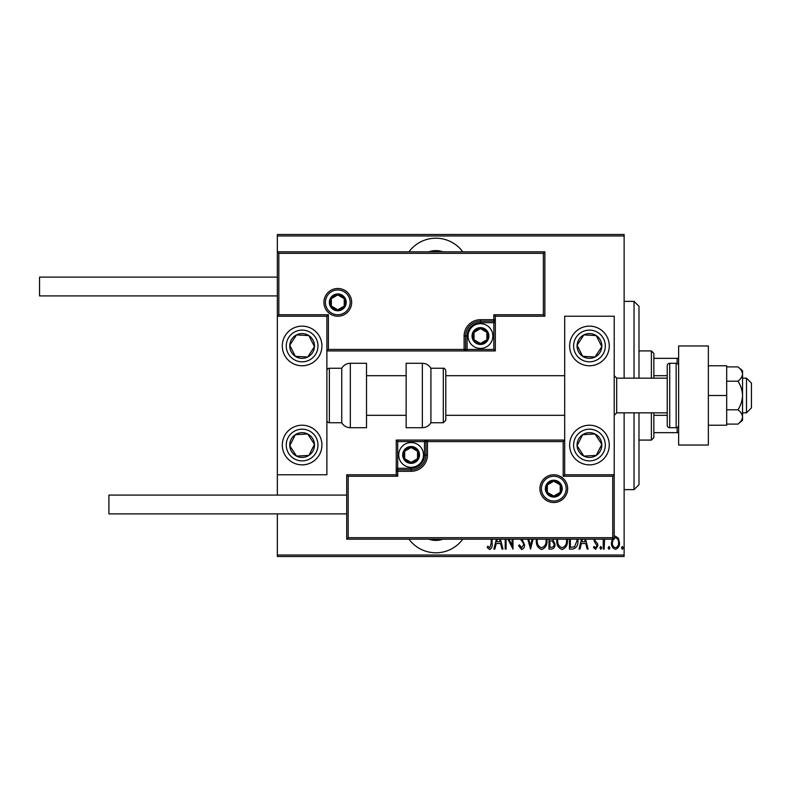 <?xml version="1.0" encoding="UTF-8"?>
<svg xmlns="http://www.w3.org/2000/svg" width="791" height="791" viewBox="0 0 791 791"><rect width="100%" height="100%" fill="white"/><g stroke="black" fill="none" stroke-linecap="round" stroke-linejoin="round"><path stroke-width="1.19" d="M462.814 251.835A33.44 33.44 0 0 0 408.937 251.835M408.937 539.165A33.44 33.44 0 0 0 462.814 539.165M442.99 539.165A21.05 21.05 0 0 1 428.762 539.165M428.762 251.835A21.05 21.05 0 0 1 442.99 251.835M614.221 536.476L615.467 536.179L618.404 538.266L619.462 542.774C619.65 546.106 618.315 548.282 615.467 549.3C612.61 548.282 611.275 546.106 611.463 542.774L612.521 538.285M604.64 539.165L604.126 549.073L603.236 549.073L603.236 539.165M594.802 539.165L595.05 540.599L597.541 543.674L597.897 545.642L595.653 549.3L593.458 547.58L594.061 546.413L595.623 547.738L597.007 545.701L594.249 541.459L593.912 539.165M577.835 539.165L577.895 540.629C578.31 545.187 576.56 548.005 572.635 549.073L569.441 549.073L569.441 539.165M553.374 539.165L552.958 539.719L554.995 544.159C555.144 546.779 554.056 548.41 551.742 549.073L548.994 549.073L548.994 539.165M533.085 539.165L530.543 549.073L527.785 539.165M528.744 539.165L530.435 545.731L532.116 539.165M506.092 539.165L506.092 549.073L505.202 549.073L505.202 539.165M509.028 539.165L512.093 545.404L512.093 539.165M512.983 539.165L512.983 549.073L507.921 539.165M492.081 539.165L492.081 543.447C492.605 546.284 491.804 548.311 489.678 549.518L487.197 547.52L487.74 546.185L489.748 547.738L491.191 543.269L491.191 539.165M624.129 555.025L624.129 556.508L277.344 556.508L277.344 555.025L624.129 555.025L624.129 412.843M624.129 378.157L624.129 235.975L277.344 235.975L277.344 234.492L624.129 234.492L624.129 235.975M277.344 555.025L277.344 513.903M277.344 495.077L277.344 474.768L326.891 474.768L326.891 316.232L277.344 316.232L277.344 474.768M278.827 253.318L277.344 251.835L544.861 251.835L544.861 316.232L543.377 314.749L543.377 253.318L278.827 253.318L278.827 314.749L277.344 316.232L277.344 235.975M500.436 539.165L502.977 549.073L502.008 549.073L500.584 543.516L496.254 543.516L494.83 549.073L493.861 549.073L496.402 539.165M522.08 539.165L524.542 544.831C524.651 547.214 523.682 548.776 521.635 549.518L518.54 545.731L519.41 544.851L521.655 547.738L523.652 544.801L523.286 543.101L520.527 539.165M546.947 539.165L546.996 540.401C547.293 544.95 545.513 547.985 541.677 549.518C537.821 548.034 536.041 545.019 536.318 540.48L536.377 539.165M567.404 539.165L567.444 540.401C567.74 544.95 565.97 547.985 562.124 549.518C558.278 548.034 556.488 545.019 556.775 540.48L556.824 539.165M585.577 539.165L588.118 549.073L587.149 549.073L585.726 543.516L581.395 543.516L579.971 549.073L579.002 549.073L581.543 539.165M599.904 547.856L600.784 546.413L601.674 547.856L600.784 549.3L599.904 547.856M608.121 547.856L609.011 546.413L609.901 547.856L609.011 549.3L608.121 547.856M621.459 547.856L622.349 546.413L623.239 547.856L622.349 549.3L621.459 547.856M497.371 539.165L496.708 541.736L500.13 541.736L499.467 539.165M537.277 539.165L537.208 540.48C537 544.159 538.473 546.581 541.637 547.738C544.851 546.581 546.334 544.129 546.106 540.391L546.047 539.165M550.477 540.846L549.883 540.846L549.883 547.293L551.198 547.293C553.136 547.214 554.105 546.166 554.105 544.159L552.345 541.054L550.477 540.846M557.724 539.165L557.665 540.48C557.457 544.159 558.93 546.581 562.085 547.738C565.298 546.581 566.791 544.129 566.554 540.391L566.504 539.165M570.331 539.165L570.331 547.293L574.503 546.858L577.005 540.619L576.936 539.165M582.512 539.165L581.85 541.736L585.271 541.736L584.608 539.165M613.292 539.165L612.353 542.784C612.214 545.335 613.252 546.986 615.457 547.738C617.672 546.986 618.71 545.335 618.572 542.784C618.7 540.233 617.662 538.552 615.457 537.742L614.221 538.147M634.036 378.157L634.036 301.371L638.99 306.325L638.99 378.157M638.99 412.843L638.99 484.675L634.036 489.629L634.036 412.843M634.036 301.371L624.129 301.371M634.036 489.629L624.129 489.629M651.379 378.157L651.379 350.917L653.85 353.389L653.85 378.157M653.85 412.843L653.85 437.611L651.379 440.083L651.379 412.843M651.379 350.917L638.99 350.917M651.379 440.083L638.99 440.083M653.85 358.343L678.629 358.343M653.85 375.685L667.228 375.685M653.85 415.315L667.228 415.315M678.629 432.657L677.136 432.657L677.136 427.496M653.85 432.657L677.136 432.657M677.136 363.504L677.136 358.343M589.453 464.861A19.815 19.815 0 0 1 569.639 445.036A19.815 19.815 0 0 1 589.453 425.222A19.815 19.815 0 0 1 609.268 445.036A19.815 19.815 0 0 1 589.453 464.861M589.453 326.139A19.815 19.815 0 0 0 569.639 345.964A19.815 19.815 0 0 0 589.453 365.778A19.815 19.815 0 0 0 609.268 345.964A19.815 19.815 0 0 0 572.862 335.117A19.815 19.815 0 0 0 578.617 362.545A19.815 19.815 0 0 1 572.862 335.117M564.685 474.768L564.685 316.232L614.221 316.232L614.221 474.768L564.685 474.768L563.192 476.251L563.192 441.576L564.685 440.083L424.48 440.083L424.48 441.576L397.725 441.576L397.725 468.321L411.102 468.321A13.378 13.378 0 0 0 424.48 454.954L424.48 441.576L425.963 441.576A1.483 1.483 0 0 1 427.456 440.083L427.456 454.954A16.344 16.344 0 0 1 411.102 471.298L397.725 471.298L397.725 476.251L348.188 476.251L348.188 537.682L346.705 539.165L346.705 474.768L396.242 474.768L396.242 471.298L397.725 471.298L397.725 469.814L411.102 469.814A14.861 14.861 0 0 0 425.963 454.954L425.963 441.576L563.192 441.576M302.113 326.139A19.815 19.815 0 0 1 321.927 345.964A19.815 19.815 0 0 1 302.113 365.778A19.815 19.815 0 0 1 282.298 345.964A19.815 19.815 0 0 1 302.113 326.139M302.113 464.861A19.815 19.815 0 0 0 321.927 445.036A19.815 19.815 0 0 0 302.113 425.222A19.815 19.815 0 0 0 282.298 445.036A19.815 19.815 0 0 0 302.113 464.861A19.815 19.815 0 0 1 291.276 428.455A19.815 19.815 0 0 0 285.521 455.883M746.496 378.157L751.45 383.111L751.45 407.889L746.496 412.843L746.496 378.157L742.531 378.157M616.703 412.843L667.228 412.843L667.228 425.222L667.228 365.778L667.228 378.157L616.703 378.157L616.703 412.843L614.221 415.315M350.166 302.36A12.389 12.389 0 0 0 337.787 289.981A12.389 12.389 0 0 0 325.398 302.36A12.389 12.389 0 0 0 337.787 314.749A12.389 12.389 0 0 0 350.166 302.36A12.389 12.389 0 0 1 337.787 314.749A12.389 12.389 0 0 1 325.398 302.36M544.861 316.232L495.324 316.232L495.324 319.702L493.841 319.702L493.841 314.749L543.377 314.749M480.463 322.679L480.463 321.186L493.841 321.186A1.483 1.483 0 0 0 495.324 319.702L495.324 350.917L467.085 350.917L467.085 349.424L493.841 349.424L493.841 322.679L480.463 322.679A13.378 13.378 0 0 0 467.085 336.046L467.085 349.424L465.602 349.424A1.483 1.483 0 0 1 464.109 350.917L467.085 350.917M467.085 336.046L465.602 336.046A14.861 14.861 0 0 1 480.463 321.186A14.861 14.861 0 0 0 465.602 336.046L465.602 349.424L464.109 349.424L464.109 350.917L326.891 350.917L328.374 349.424L464.109 349.424L464.109 336.046A16.344 16.344 0 0 1 480.463 319.702L493.841 319.702L493.841 321.186A1.483 1.483 0 0 0 495.324 319.702M543.377 253.318L544.861 251.835M495.324 316.232L493.841 314.749M278.827 314.749L328.374 314.749L326.891 316.232M495.324 350.917L493.841 349.424M541.4 488.64A12.389 12.389 0 0 0 553.779 501.019A12.389 12.389 0 0 0 566.168 488.64A12.389 12.389 0 0 0 553.779 476.251A12.389 12.389 0 0 0 541.4 488.64A12.389 12.389 0 0 1 553.779 476.251A12.389 12.389 0 0 1 566.168 488.64M348.188 537.682L612.738 537.682L612.738 476.251L614.221 474.768L614.221 539.165L346.705 539.165M396.242 471.298A1.483 1.483 0 0 1 397.725 469.814A1.483 1.483 0 0 0 396.242 471.298L396.242 440.083L424.48 440.083M346.705 474.768L348.188 476.251M396.242 474.768L397.725 476.251M612.738 537.682L614.221 539.165M396.242 440.083L397.725 441.576M403.677 454.954A7.435 7.435 0 0 0 417.539 458.661A7.435 7.435 0 0 0 411.102 447.518A7.435 7.435 0 0 0 403.677 454.954M404.666 454.954L404.666 458.661L411.102 462.379L417.539 458.661L417.539 451.236L411.102 447.518L404.666 451.236L404.666 454.954M423.492 454.954A12.389 12.389 0 0 1 411.102 467.333A12.389 12.389 0 0 1 398.723 454.954A12.389 12.389 0 0 1 411.102 442.565A12.389 12.389 0 0 1 423.492 454.954A12.389 12.389 0 0 0 411.102 442.565A12.389 12.389 0 0 0 398.723 454.954M417.539 458.661L417.539 451.236L411.102 447.518M404.666 451.236L404.666 458.661M473.028 336.046A7.435 7.435 0 0 0 486.9 339.764A7.435 7.435 0 0 0 480.463 328.621A7.435 7.435 0 0 0 473.028 336.046M474.027 336.046L474.027 339.764L480.463 343.482L486.9 339.764L486.9 332.339L480.463 328.621L474.027 332.339L474.027 336.046M492.852 336.046A12.389 12.389 0 0 1 480.463 348.435A12.389 12.389 0 0 1 468.074 336.046A12.389 12.389 0 0 1 480.463 323.667A12.389 12.389 0 0 1 492.852 336.046A12.389 12.389 0 0 0 480.463 323.667A12.389 12.389 0 0 0 468.074 336.046M486.9 339.764L486.9 332.339L480.463 328.621M474.027 332.339L474.027 339.764M330.351 302.36A7.435 7.435 0 0 0 344.223 306.077A7.435 7.435 0 0 0 337.787 294.934A7.435 7.435 0 0 0 330.351 302.36M331.35 302.36L331.35 306.077L337.787 309.795L344.223 306.077L344.223 298.652L337.787 294.934L331.35 298.652L331.35 302.36M344.223 306.077L344.223 298.652L337.787 294.934M331.35 298.652L331.35 306.077M546.354 488.64A7.435 7.435 0 0 0 560.216 492.348A7.435 7.435 0 0 0 553.779 481.205A7.435 7.435 0 0 0 546.354 488.64M547.342 488.64L547.342 492.348L553.779 496.066L560.216 492.348L560.216 484.923L553.779 481.205L547.342 484.923L547.342 488.64M560.216 492.348L560.216 484.923L553.779 481.205M547.342 484.923L547.342 492.348M599.825 352.737A12.389 12.389 0 0 0 583.857 334.909A12.389 12.389 0 0 0 582.68 356.326A12.389 12.389 0 0 0 599.825 352.737M598.431 351.827L601.822 346.646L596.226 335.592L583.857 334.909L577.084 345.281L582.68 356.326L595.04 357.008L598.431 351.827M600.29 329.372A19.815 19.815 0 0 1 589.453 365.778A19.815 19.815 0 0 0 606.044 356.8M601.822 346.646L596.226 335.592L583.857 334.909L577.084 345.281L582.68 356.326L595.04 357.008L601.822 346.646M312.485 352.737A12.389 12.389 0 0 0 296.526 334.909A12.389 12.389 0 0 0 295.34 356.326A12.389 12.389 0 0 0 312.485 352.737M311.09 351.827L314.482 346.646L308.885 335.592L296.526 334.909L289.753 345.281L295.34 356.326L307.709 357.008L311.09 351.827M314.482 346.646L308.885 335.592L296.526 334.909L289.753 345.281L295.34 356.326L307.709 357.008L314.482 346.646M291.75 451.819A12.389 12.389 0 0 0 314.482 444.354A12.389 12.389 0 0 0 295.34 434.674A12.389 12.389 0 0 0 291.75 451.819M293.135 450.91L296.526 456.091L308.885 455.408L314.482 444.354L307.709 433.992L295.34 434.674L289.753 445.719L293.135 450.91M318.704 434.2A19.815 19.815 0 0 0 302.113 425.222A19.815 19.815 0 0 1 312.949 461.628M296.526 456.091L308.885 455.408L314.482 444.354L307.709 433.992L295.34 434.674L289.753 445.719L296.526 456.091M579.081 451.819A12.389 12.389 0 0 0 601.822 444.354A12.389 12.389 0 0 0 582.68 434.674A12.389 12.389 0 0 0 579.081 451.819M580.475 450.91L583.857 456.091L596.226 455.408L601.822 444.354L595.04 433.992L582.68 434.674L577.084 445.719L580.475 450.91M583.857 456.091L596.226 455.408L601.822 444.354L595.04 433.992L582.68 434.674L577.084 445.719L583.857 456.091M350.334 363.296A9.907 9.907 0 0 0 341.752 368.25L341.752 422.75A9.907 9.907 0 0 0 350.334 427.704L366.52 427.704L366.52 363.296L350.334 363.296L350.334 427.704M341.752 368.25L329.363 368.25A2.482 2.482 0 0 0 326.891 370.732M329.363 368.25L329.363 422.75A2.482 2.482 0 0 1 326.891 420.268M329.363 422.75L341.752 422.75M422.345 363.296L406.149 363.296L406.149 427.704L422.345 427.704L422.345 363.296C426.082 363.425 428.94 365.076 430.917 368.25L430.917 422.75L443.306 422.75L443.306 368.25C444.186 367.904 445.007 368.735 445.788 370.732L445.788 420.268L443.306 422.75M445.788 403.875L445.788 415.315L564.685 415.315M277.344 295.923L39.55 295.923L39.55 277.097L277.344 277.097M346.705 513.903L108.911 513.903L108.911 495.077L346.705 495.077M708.35 345.964L708.35 445.036L678.629 445.036L678.629 345.964L708.35 345.964M667.228 425.222A2.482 2.482 0 0 0 669.71 427.704L676.147 427.704A2.482 2.482 0 0 0 678.629 425.222M676.147 427.704L676.147 363.296A2.482 2.482 0 0 1 678.629 365.778M667.228 365.778A2.482 2.482 0 0 1 669.71 363.296L669.71 427.704M676.147 363.296L669.71 363.296M737.963 381.203C740.791 385.563 742.314 390.329 742.531 395.5L742.531 374.044C742.304 371.454 740.781 369.071 737.963 366.895L742.531 370.732L742.531 374.044C742.314 376.625 740.791 379.008 737.963 381.203L726.682 381.203M737.963 366.895L726.682 366.895M737.963 409.797C740.781 411.973 742.304 414.355 742.531 416.956L742.531 395.5C742.304 400.671 740.781 405.437 737.963 409.797L726.682 409.797M737.963 424.105L742.531 420.268L742.531 416.956C742.314 419.527 740.791 421.919 737.963 424.105L726.682 424.105M708.35 395.5L726.682 395.5L726.682 365.778L708.35 365.778M726.682 395.5L726.682 425.222L708.35 425.222M323.915 302.36A13.872 13.872 0 0 1 337.787 288.488A13.872 13.872 0 0 1 351.659 302.36A13.872 13.872 0 0 1 337.787 316.232A13.872 13.872 0 0 1 323.915 302.36M328.374 314.749L328.374 349.424M493.841 321.186L493.841 322.679L495.324 322.679M480.463 321.186L480.463 319.702M465.602 336.046L464.109 336.046M567.651 488.64A13.872 13.872 0 0 1 553.779 502.512A13.872 13.872 0 0 1 539.907 488.64A13.872 13.872 0 0 1 553.779 474.768A13.872 13.872 0 0 1 567.651 488.64M612.738 476.251L563.192 476.251M411.102 468.321L411.102 469.814A14.861 14.861 0 0 0 425.963 454.954L427.456 454.954M397.725 469.814L397.725 468.321L396.242 468.321M411.102 469.814L411.102 471.298M424.48 454.954L425.963 454.954M402.688 454.954A8.424 8.424 0 0 0 411.102 463.368A8.424 8.424 0 0 0 419.527 454.954A8.424 8.424 0 0 0 411.102 446.529A8.424 8.424 0 0 0 402.688 454.954M472.039 336.046A8.424 8.424 0 0 0 480.463 344.471A8.424 8.424 0 0 0 488.887 336.046A8.424 8.424 0 0 0 480.463 327.632A8.424 8.424 0 0 0 472.039 336.046M329.363 302.36A8.424 8.424 0 0 0 337.787 310.784A8.424 8.424 0 0 0 346.211 302.36A8.424 8.424 0 0 0 337.787 293.945A8.424 8.424 0 0 0 329.363 302.36M545.365 488.64A8.424 8.424 0 0 0 553.779 497.055A8.424 8.424 0 0 0 562.203 488.64A8.424 8.424 0 0 0 553.779 480.216A8.424 8.424 0 0 0 545.365 488.64M602.722 354.625A15.85 15.85 0 0 0 598.125 332.685A15.85 15.85 0 0 0 576.184 337.292A15.85 15.85 0 0 0 580.782 359.233A15.85 15.85 0 0 0 602.722 354.625M315.391 354.625A15.85 15.85 0 0 0 310.784 332.685A15.85 15.85 0 0 0 288.844 337.292A15.85 15.85 0 0 0 293.441 359.233A15.85 15.85 0 0 0 315.391 354.625M288.844 453.708A15.85 15.85 0 0 0 310.784 458.315A15.85 15.85 0 0 0 315.391 436.375A15.85 15.85 0 0 0 293.441 431.767A15.85 15.85 0 0 0 288.844 453.708M576.184 453.708A15.85 15.85 0 0 0 598.125 458.315A15.85 15.85 0 0 0 602.722 436.375A15.85 15.85 0 0 0 580.782 431.767A15.85 15.85 0 0 0 576.184 453.708M616.703 378.157L614.221 375.685M366.52 375.685L406.149 375.685M445.788 375.685L564.685 375.685M366.52 415.315L406.149 415.315M746.496 412.843L742.531 412.843M443.306 368.25L430.917 368.25M422.345 427.704C426.082 427.575 428.94 425.924 430.917 422.75"/></g></svg>
